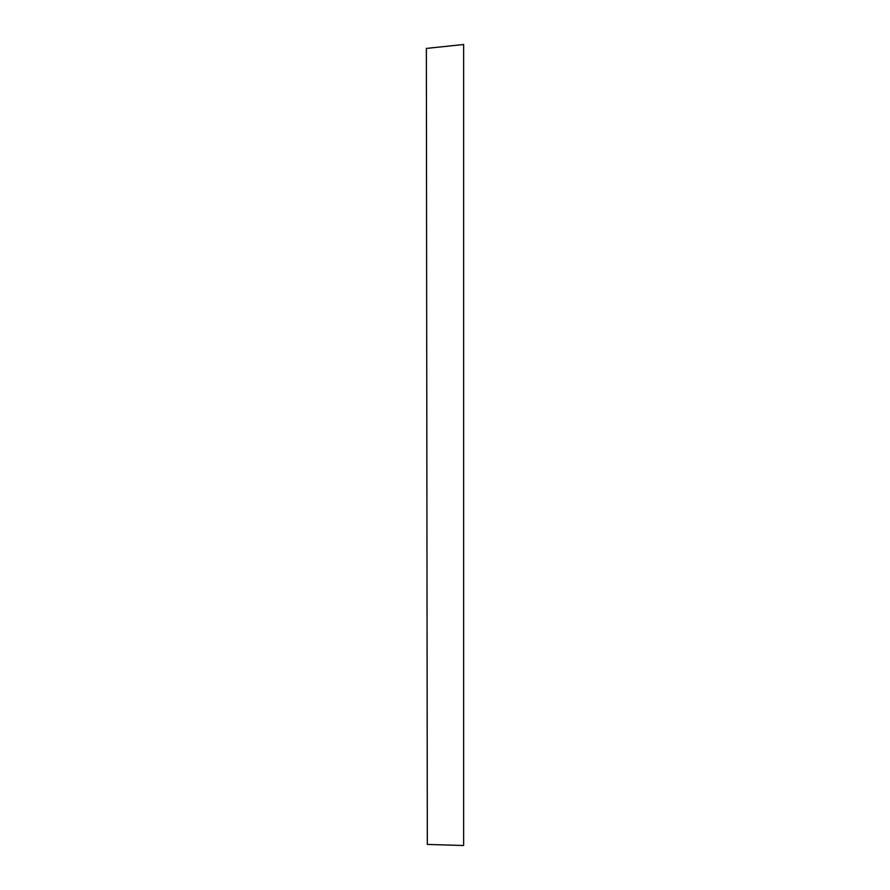 <?xml version="1.0" encoding="UTF-8"?>
<svg xmlns="http://www.w3.org/2000/svg" width="890" height="890" viewBox="0 0 890 890"><rect width="100%" height="100%" fill="white"/><g stroke="black" fill="none" stroke-linecap="round" stroke-linejoin="round"><path stroke-width="1.33" d="M427.322 844.432L426.366 48.416L463.634 44.5L463.634 845.5L427.322 844.432"/></g></svg>
